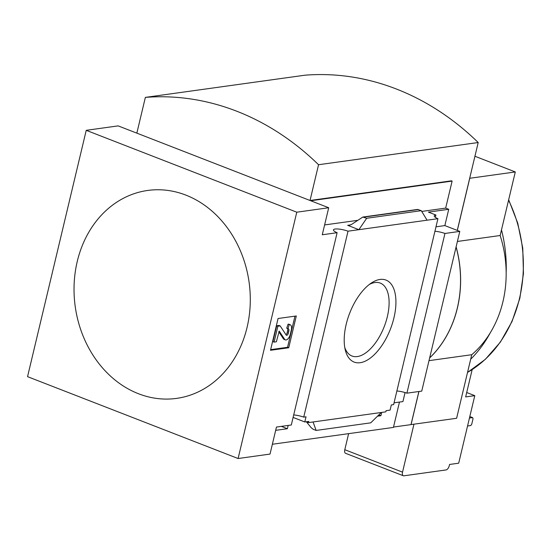 <?xml version="1.0" encoding="UTF-8"?>
<svg xmlns="http://www.w3.org/2000/svg" width="551" height="551" viewBox="0 0 551 551"><rect width="100%" height="100%" fill="white"/><g stroke="black" fill="none" stroke-linecap="round" stroke-linejoin="round"><path stroke-width="0.83" d="M281.361 426.378L287.381 428.719L288.166 425.434M275.679 430.345L287.381 428.719M293.697 414.937A10.076 2.335 -166.6 0 1 303.725 417.128L306.025 416.804L304.799 421.97L308.787 421.412L308.505 422.603L306.322 421.756M293.104 417.424L304.799 421.97M378.806 414.91L380.893 415.716L381.671 412.43M377.497 416.191L380.893 415.716M306.397 421.79L311.163 427.686L313.188 429.284L316.136 430.434L313.064 421.97L385.817 411.859L386.106 410.667L390.094 410.109L391.327 404.944L393.628 404.627L437.921 218.685L358.88 229.677L366.677 218.272L362.84 217.046L351.758 224.312L349.093 225.435L347.674 225.318L358.88 229.677L348.025 231.186L303.725 417.128M313.064 421.97L308.505 422.603M394.055 402.822L402.926 401.589L405.068 392.574M360.147 362.71A43.99 21.861 111.2 0 0 395.294 310.778A43.99 21.861 111.2 0 0 371.464 282.932A43.99 21.861 111.2 0 0 345.325 350.16A43.99 21.861 111.2 0 0 360.147 362.71M272.366 444.251L393.428 427.418L399.468 402.072M435.352 217.342L435.91 215.021A10.076 2.335 13.4 0 0 434.257 215.854A10.076 2.335 13.4 0 0 437.921 218.685M396.872 390.99A10.076 2.335 -166.6 0 1 406.9 393.173L444.953 233.459A10.076 2.335 13.4 0 0 434.925 231.275M348.025 231.186A10.076 2.335 13.4 0 0 333.445 229.87A10.076 2.335 13.4 0 0 337.116 232.701L291.3 425L276.457 427.059L270.024 454.079L238.094 458.522L27.55 376.657L86.231 130.325L118.162 125.883L136.166 132.881L136.93 132.777M466.711 392.512L474.783 395.652L465.657 396.92L472.166 369.618M403.291 475.747L345.56 453.301A4.201 2.087 -68.8 0 1 344.802 449.706L402.533 472.152A4.201 2.087 111.2 0 0 403.291 475.747A4.201 2.087 111.2 0 0 403.862 475.809L446.055 469.941A4.201 2.087 111.2 0 0 449.285 465.65L449.568 464.459L458.694 463.191L474.783 395.652M348.625 433.651L344.802 449.706M402.533 472.152L413.953 424.208M444.953 233.459L459.796 231.392L421.742 391.114L406.9 393.173M459.796 231.392L444.85 225.586L435.986 226.819M457.261 230.408L478.199 142.53A283.517 237.082 82.1 0 0 305.013 75.191L145.361 97.389L136.841 133.142L310.027 200.488L451.434 180.824L452.116 181.086L445.676 208.106L421.742 211.432M444.85 225.586L448.734 209.297L445.676 208.106M435.91 215.021L428.437 212.114L448.734 209.297M357.406 220.379L324.615 224.939M86.231 130.325L296.775 212.19L328.706 207.748L322.273 234.767L337.116 232.701M381.258 412.492L370.74 422.837L316.136 430.434M362.84 217.046L417.699 209.421L421.281 210.675L427.073 220.193M421.281 210.675L366.677 218.272M288.738 347.757L296.307 315.971L278.062 318.506L270.493 350.291L288.738 347.757L287.546 347.295L270.644 349.644M296.775 212.19L238.094 458.522M393.517 427.053L410.998 424.621L418.884 391.513M452.116 181.086L310.709 200.75L328.706 207.748M145.361 97.389A283.517 237.082 82.1 0 1 318.547 164.728L310.027 200.488M318.547 164.728L478.199 142.53M456.076 247.013A104.966 87.774 82.1 0 1 429.663 357.868M429.002 360.65L471.752 354.706L456.614 418.278L411.005 424.587M418.953 391.499L411.067 424.607M457.323 230.435L469.748 178.276L515.295 171.946L500.15 235.518A104.966 87.774 82.1 0 1 471.752 354.706M457.399 241.462L500.15 235.518M456.111 246.869A104.966 87.774 82.1 0 1 429.649 357.936M515.295 171.946L474.928 156.25M247.062 327.432A104.966 87.774 -97.9 0 0 185.825 195.095A104.966 87.774 -97.9 0 0 77.264 261.408A104.966 87.774 -97.9 0 0 138.501 393.745A104.966 87.774 -97.9 0 0 247.062 327.432M344.795 347.612A39.114 19.437 111.2 0 0 351.944 356.001A39.114 19.437 111.2 0 0 357.303 356.559A39.114 19.437 111.2 0 0 385.982 321.612A39.114 19.437 111.2 0 0 380.293 283.097A39.114 19.437 111.2 0 0 369.349 284.447M506.162 272.738A125.965 105.331 -97.9 0 0 501.486 229.905M470.678 359.218A125.965 105.331 -97.9 0 0 490.404 332.584M294.964 316.157L287.546 347.295M276.375 341.792L279.205 331.089L284.598 339.264A5.462 2.714 -68.8 0 0 285.328 339.884A5.462 2.714 -68.8 0 0 290.267 334.388L291.286 330.118A6.295 3.127 -68.8 0 0 290.15 324.718A6.295 3.127 -68.8 0 0 289.282 324.629L287.884 328.671A2.941 1.46 -68.8 0 1 288.283 328.713A2.941 1.46 -68.8 0 1 288.814 331.227L288.352 333.176A2.101 1.04 -68.8 0 1 286.451 335.29A2.101 1.04 -68.8 0 1 286.169 335.049L280.163 325.903L277.883 326.22L274.095 342.109L276.375 341.792M285.328 339.884L284.137 339.423A5.462 2.714 -68.8 0 1 283.407 338.803L278.772 331.736M287.884 328.671L286.692 328.203L288.097 324.167A6.295 3.127 -68.8 0 1 288.958 324.257L290.15 324.718M288.097 324.167L289.282 324.629M287.422 328.492A2.941 1.46 -68.8 0 1 287.629 330.765L288.814 331.227M285.941 334.705A2.101 1.04 -68.8 0 0 287.161 332.714L287.629 330.765M274.095 342.109L272.903 341.648L276.692 325.758L278.971 325.441L280.163 325.903M276.692 325.758L277.883 326.22M469.445 418.044L472.641 417.603L473.04 418.698L471.718 424.263L470.747 425.544L467.551 425.992M469.803 416.563L472.641 417.603M350.801 224.884L347.674 225.318M418.333 209.532L363.729 217.122M467.544 372.4A125.965 105.331 -97.9 0 0 519.483 298.518A125.965 105.331 -97.9 0 0 508.566 200.199M283.407 338.803L284.598 339.264M287.161 332.714L288.352 333.176M508.676 199.724L517.761 223.217L522.754 248.164L523.45 273.551L519.827 298.346L512.031 321.495L500.384 342.102L485.348 359.328L467.523 372.455"/></g></svg>
